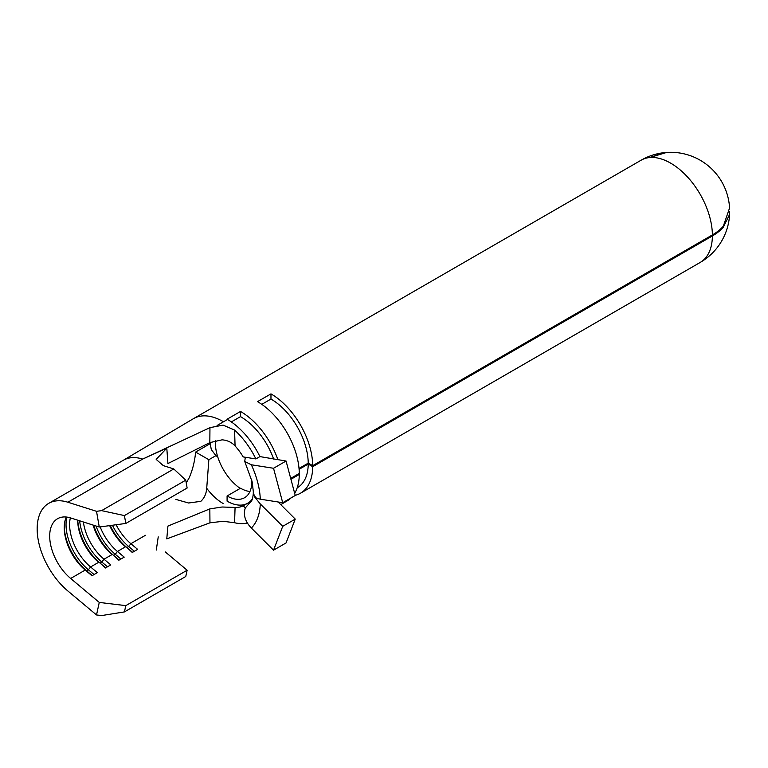 <?xml version="1.0" encoding="UTF-8"?>
<svg xmlns="http://www.w3.org/2000/svg" width="768" height="768" viewBox="0 0 768 768"><rect width="100%" height="100%" fill="white"/><g stroke="black" fill="none" stroke-linecap="round" stroke-linejoin="round"><path stroke-width="1.15" d="M249.955 491.51A34.982 20.198 60 0 1 240.518 488.218L227.088 495.974L227.088 501.149A41.309 23.846 60 0 0 247.747 503.194L251.482 501.034M244.464 457.123A34.982 20.198 60 0 1 244.915 457.91M251.779 479.981A34.982 20.198 60 0 1 244.579 497.712A34.982 20.198 60 0 1 227.088 495.974M252.422 498.835A41.309 23.846 60 0 1 247.747 503.194M223.066 503.472A41.309 23.856 60 0 1 206.717 488.256C206.314 493.738 204.346 498.106 200.803 501.35L188.592 503.002L175.824 499.392M215.395 440.64A38.784 22.387 -120 0 0 217.728 456.845A38.784 22.387 -120 0 0 240.192 488.41M223.066 421.536A59.04 34.09 -120 0 0 193.546 418.618L641.117 160.205A59.04 59.04 0 0 1 664.291 152.64L649.766 157.536L666.682 152.429A59.04 59.04 0 0 1 729.581 207.974L723.293 226.262A59.04 33.715 -0.5 0 1 712.387 234.922L312.71 465.667A59.04 34.09 -120 0 0 270.97 393.878L257.53 401.635A59.04 34.09 60 0 1 299.28 473.424L290.698 478.378M206.717 488.256L208.858 459.706L215.894 455.654L211.306 449.549L209.981 442.541M193.546 418.618A59.04 34.09 -120 0 0 193.219 418.8L123.437 460.214A55.718 32.17 -120 0 1 123.466 460.195A55.718 32.17 -120 0 1 142.666 459.072L209.962 427.651L223.133 425.126L234.576 430.061L235.075 445.939C231.667 442.272 227.338 440.237 222.096 439.834L209.827 442.618L167.923 463.546L166.8 448.128L156.182 459.398L163.286 465.619L173.789 468.95L101.606 510.634L124.426 515.578L125.798 523.44L99.264 527.03L96.518 511.315L67.901 502.234A55.718 32.17 -120 0 0 48.701 503.366A55.718 32.17 -120 0 0 38.717 542.429A55.718 32.17 -120 0 0 67.901 591.005L96.518 614.957L99.264 602.419L70.656 578.467A37.987 21.936 60 0 1 50.755 545.347A37.987 21.936 60 0 1 57.562 518.717A37.987 21.936 60 0 1 70.656 517.949L99.264 527.03M235.075 445.939A41.309 23.856 60 0 1 243.197 456.922L255.888 458.918L259.92 456.595A59.04 34.09 60 0 0 227.088 419.213L240.518 411.456A59.04 34.09 -120 0 1 277.891 459.744M247.344 522.979A59.04 34.09 60 0 1 234.576 522.73L223.133 521.29L209.962 522.816L166.771 538.877L167.923 526.08L209.827 508.896L222.096 507.005L235.075 507.427L234.576 522.73M298.397 473.933L299.28 474.461A59.04 34.09 60 0 1 294.672 493.306M291.12 497.866A59.04 34.09 60 0 1 287.05 500.966L280.742 504.614M299.28 474.461L290.928 479.28M295.21 495.331A59.04 34.09 -120 0 0 300.48 493.219A59.04 34.09 -120 0 0 312.71 466.704L308.227 464.064A52.704 30.432 60 0 1 297.322 487.728L297.187 487.805M721.142 228.49L723.293 227.251A59.04 34.454 -179.5 0 1 712.387 235.949L312.71 466.704M210.144 443.683L195.619 452.064C194.736 461.539 192.547 470.208 189.053 478.061L186.23 482.88M234.576 430.061A59.04 34.09 60 0 1 255.888 458.918M173.789 468.95L185.76 480.173L187.133 488.026L125.798 523.44M145.421 535.306L130.867 543.706A37.987 21.936 60 0 1 116.112 524.746M109.661 525.619A37.987 21.936 60 0 0 125.501 546.806L117.437 551.462A37.987 21.936 60 0 1 100.166 526.906M93.101 525.072A37.987 21.936 60 0 0 112.07 554.563L104.006 559.21A37.987 21.936 60 0 1 83.386 521.99M77.674 520.176A37.987 21.936 60 0 0 98.64 562.31L90.576 566.966A37.987 21.936 60 0 1 70.349 517.853M70.656 578.467L85.21 570.067L86.602 570.826L88.397 569.789L90.576 566.966L97.354 572.64L91.978 575.741L85.21 570.067A37.987 21.936 60 0 1 64.243 527.702A37.987 21.936 60 0 1 66.288 517.027M247.277 503.453L243.197 505.805A41.309 23.856 60 0 1 235.075 507.427M187.133 570.23L125.798 605.635L124.426 611.904L185.76 576.499L187.133 570.23L165.235 551.894M124.426 611.904L101.606 615.571L96.518 614.957M96.518 511.315L101.606 510.634M67.901 502.234L142.666 459.072L166.8 448.128M185.76 480.173L124.426 515.578M110.266 525.542A40.522 23.395 60 0 0 126.893 547.565L132.269 552.48L137.645 549.37L130.867 543.706L128.688 546.528A40.522 23.395 60 0 1 112.416 525.245M119.136 560.064L113.462 555.312L115.258 554.285L117.437 551.462L124.214 557.126L118.838 560.227L113.462 555.312A40.522 23.395 60 0 1 93.658 525.245M105.706 567.811L100.032 563.069L101.827 562.032L104.006 559.21L110.784 564.883L105.408 567.984L100.032 563.069A40.522 23.395 60 0 1 77.741 520.195M99.264 602.419L125.798 605.635M209.962 522.816L209.827 508.896M209.827 442.618L209.962 427.651M253.296 491.77A24.058 14.035 0.5 0 0 253.286 492.125A24.058 14.035 0.5 0 0 256.454 499.181L260.285 503.952A65.366 37.738 60 0 1 251.347 528.038C245.078 521.462 243.072 514.752 245.309 507.917L243.197 505.805M308.227 464.064L299.098 469.334M257.539 498.557L256.454 499.181M260.285 499.19L256.454 498.154A24.058 13.738 179.5 0 1 253.286 491.424L252.221 482.006L244.733 461.443L251.347 464.784A65.366 37.738 60 0 1 260.285 499.19L282.72 502.714L273.533 468.269L251.347 464.784M299.021 468.451L308.227 463.142L312.71 465.667M282.72 526.33L295.248 519.091L286.061 542.938L273.533 550.176L282.72 526.33L260.285 503.952M251.347 528.038L273.533 550.176M295.248 519.091L278.112 501.994M282.72 502.714L295.248 495.475L286.061 461.03L259.92 456.595M245.309 457.258L244.742 461.434M286.061 461.03L273.533 468.269M245.309 507.917L251.251 501.158M723.293 227.251L729.6 214.416L729.504 211.613M217.728 456.845L215.894 455.654M261.792 404.342L270.97 399.053L270.97 393.878M270.97 399.053A52.704 30.432 60 0 1 308.227 463.142M231.35 421.92L240.518 416.63L240.518 411.456M240.518 416.63A52.704 30.432 60 0 1 273.648 459.082M208.858 459.706L195.619 452.064M94.061 574.531L88.397 569.789A40.522 23.395 60 0 1 66.883 517.094M92.275 575.568L86.602 570.826A40.522 23.395 60 0 1 64.262 526.694M107.491 566.784L101.827 562.032A40.522 23.395 60 0 1 79.661 520.81M120.922 559.027L115.258 554.285A40.522 23.395 60 0 1 96.048 526.013M134.352 551.27L128.688 546.528L126.893 547.565L132.566 552.307M712.387 235.949A59.04 34.09 60 0 1 700.157 262.464A59.04 59.04 0 0 0 729.6 214.416M641.117 160.205A59.04 34.09 60 0 1 649.766 157.536A59.04 34.09 60 0 1 670.637 163.133A59.04 34.09 60 0 1 712.387 234.922M217.046 425.51L227.088 419.712M300.48 493.219L700.157 262.464M123.466 460.195L48.701 503.366M253.286 492.125C253.507 492.835 252.816 498.883 251.626 500.813L251.395 501.158M156.288 550.051L158.237 536.87"/></g></svg>
